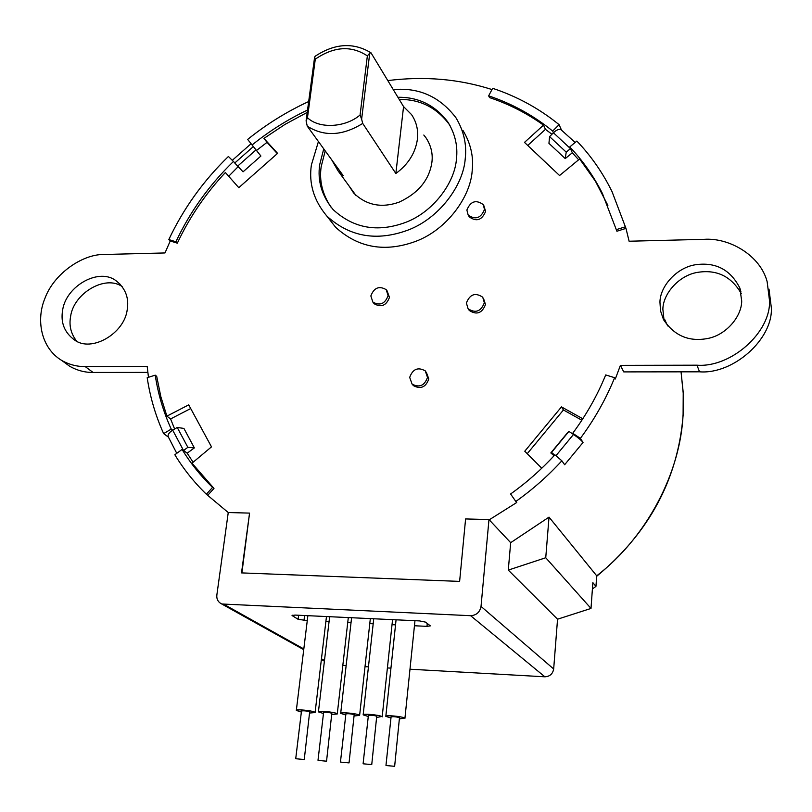 <?xml version="1.0" encoding="UTF-8"?>
<svg xmlns="http://www.w3.org/2000/svg" width="812" height="812" viewBox="0 0 812 812"><rect width="100%" height="100%" fill="white"/><g stroke="black" fill="none" stroke-linecap="round" stroke-linejoin="round"><path stroke-width="1.22" d="M348.855 185.684L353.656 193.033C366.405 205.334 381.589 208.359 399.22 202.107C418.464 193.114 429.365 179.756 431.933 162.045C432.969 153.57 430.999 145.51 426.026 137.857L423.803 135.036M325.216 150.88L321.176 166.633C319.116 180.782 322.394 194.281 331.012 207.141M323.744 148.86L319.695 164.643C317.34 180.893 321.816 195.875 333.123 209.597C353.484 228.355 377.529 232.658 405.279 222.518C433.253 212.176 454.882 182.599 456.456 158.919C457.948 146.099 455.106 133.828 447.909 122.104C435.232 105.286 418.576 97.004 397.931 97.278M318.436 141.542L311.382 164.988C308.661 183.522 313.828 200.554 326.871 216.104C349.81 236.921 376.849 241.58 407.969 230.1C439.373 218.347 463.52 185.106 465.246 158.553C466.87 144.363 463.774 130.762 455.938 117.74C439.799 96.669 418.921 87.29 393.302 89.604M329.479 219.423L335.671 227.319C358.366 247.934 385.061 252.603 415.764 241.337C446.742 229.796 470.524 197.011 472.188 170.774C473.782 156.757 470.696 143.308 462.952 130.417M427.508 377.387L425.255 370.861C417.957 366.811 412.77 368.993 409.684 377.387L412.08 384.086C419.368 387.943 424.503 385.71 427.508 377.387M412.313 384.36L413.409 385.629C420.677 389.486 425.813 387.263 428.807 378.95L426.29 372.119M388.106 295.669L386.207 289.661C379.143 285.58 374.027 287.681 370.851 295.944L372.86 302.084C379.914 306.012 384.989 303.881 388.106 295.669M373.398 302.744L374.251 303.789C381.285 307.718 386.36 305.586 389.466 297.395L387.019 290.706M484.338 302.774L482.744 297.212C475.314 292.269 469.864 294.208 466.392 303.028L468.098 308.753C475.538 313.513 480.948 311.524 484.338 302.774M468.494 309.321L469.285 310.478C476.705 315.239 482.105 313.249 485.485 304.51L483.485 298.349M484.48 209.466L483.282 204.634C476.035 199.397 470.564 201.193 466.88 210.034L468.159 215.018C475.426 220.103 480.866 218.255 484.48 209.466M468.757 216.002L469.326 216.936C476.573 222.021 482.003 220.174 485.606 211.404L483.81 205.558M386.167 765.533L394.642 766.315L386.167 765.533M394.642 766.315L399.484 717.646C396.012 716.722 393.211 716.478 391.079 716.915L385.974 765.381M363.329 763.818L371.744 764.589L363.329 763.818M371.744 764.589L376.738 716.154C373.266 715.23 370.485 714.986 368.384 715.423L363.116 763.656M340.695 762.113L349.048 762.894L340.695 762.113M349.048 762.894L354.184 714.661C350.713 713.748 347.952 713.504 345.892 713.931L340.461 761.95M318.253 760.428L326.546 761.199L318.253 760.428M326.546 761.199L331.834 713.2C328.363 712.286 325.612 712.043 323.592 712.459L317.999 760.255M296.004 758.753L304.256 759.535L296.004 758.753M304.256 759.535L309.676 711.738C306.205 710.835 303.475 710.591 301.485 710.997L295.741 758.581M399.555 718.935L404.518 717.981C401.869 716.397 385.527 714.895 385.822 716.357L390.958 718.001M376.819 717.432L381.721 716.478C378.981 714.905 362.862 713.413 363.157 714.854L368.262 716.499M354.286 715.951L359.614 715.423L359.127 714.986C356.306 713.433 340.39 711.941 340.685 713.362L345.77 714.996M331.946 714.479L337.254 713.971L336.736 713.515C333.813 711.972 318.111 710.48 318.416 711.88L323.47 713.515M309.808 713.017L315.097 712.53L314.538 712.063C311.534 710.52 296.025 709.028 296.329 710.419L301.364 712.043M127.251 309.494C124.561 333.661 91.066 353.017 74.268 339.781C64.432 332.433 60.545 322.638 62.595 310.397C65.873 285.651 100.049 266.681 116.958 281.5C125.627 288.818 129.057 298.146 127.251 309.494M76.592 341.07C70.938 333.742 68.929 325.612 70.573 316.68C73.435 293.396 105.245 274.497 122.155 286.585M699.548 371.815L696.96 365.187L620.409 365.359L623.748 371.896L699.548 371.815C733.266 374.515 772.973 339.172 771.349 307.86L769.005 289.113M696.96 365.187C731.003 367.877 771.126 332.159 769.502 300.562L767.137 281.652C760.387 255.597 729.562 237.449 703.994 239.337L629.097 241.225L625.971 228.375L616.907 231.237L602.25 193.165C593.511 175.91 582.671 160.502 569.74 146.942L570.471 148.616L553.429 132.762L552.667 131.067C533.565 115.487 512.23 103.753 488.651 95.857L489.524 97.582C508.972 104.109 526.968 113.284 543.512 125.119L524.491 142.394L559.559 175.524L579.636 158.959L595.47 181.289L607.873 205.395M741.701 300.958C741.752 316.375 726.334 334.859 708.034 338.421C689.114 342.106 674.275 335.823 663.505 319.583L660.501 310.793L659.953 302.094C660.095 286.027 677.025 267.341 695.732 264.712C715.819 261.951 730.516 269.716 739.833 288.016L741.701 300.958M664.094 320.689L662.866 309.23C663.028 293.65 679.045 275.42 697.285 272.416C716.58 269.219 731.236 276.263 741.265 293.558M403.564 106.605L395.85 173.504C408.294 164.359 415.49 152.869 417.439 139.025C418.403 130.001 416.434 121.841 411.511 114.563L403.564 106.605L371.013 52.831L369.754 53.156L361.624 119.202L362.72 123.424C342.552 135.929 324.069 136.842 307.261 126.164L306.094 120.907L307.474 117.689C318.822 128.976 345.283 127.748 360.071 114.999L367.359 55.896L369.754 53.156M63.224 361.543L69.751 366.313C77.201 370.505 84.976 372.546 93.086 372.454L85.179 366.577C77.018 366.679 69.182 364.629 61.682 360.416C40.935 347.983 35.829 319.695 45.015 298.166C53.917 273.817 82.418 254.034 104.037 254.491L164.998 252.948L170.236 240.971L177.331 243.174C189.47 217.311 205.487 193.753 225.381 172.52L238.789 187.673L277.592 153.366L263.941 138.405L285.002 124.398L307.23 112.381M168.815 239.57L175.91 241.763C190.028 211.78 209.212 185.014 233.45 161.466L228.395 156.483C203.304 180.843 183.451 208.542 168.815 239.57L170.236 240.971M308.682 101.53C286.798 111.62 266.458 124.256 247.66 139.431L260.906 156.026L253.344 146.566L234.749 163.009L243.042 171.829L260.906 156.026M387.852 80.581C424.392 76.003 459.095 78.987 491.97 89.543M561.518 130.143L559.092 124.652C539.239 108.544 517.092 96.425 492.63 88.305L488.651 95.857M625.971 228.375L612.035 191.622C602.717 172.672 590.994 155.823 576.845 141.065L569.74 146.942M620.409 365.359L615.313 379.001L614.633 377.702C605.945 399.068 594.526 419.286 580.387 438.358L583.036 442.459C581.412 440.368 578.225 437.709 573.495 434.45L568.918 431.416L567.832 432.36L550.82 452.944L554.078 455.725M561.863 460.79L554.89 454.842C541.513 469.427 526.755 482.48 510.606 493.98L515.823 501.471C532.611 489.514 547.958 475.954 561.863 460.79L564.644 464.738L583.036 442.459M515.823 501.471L516.716 502.516L489.22 519.822L510.677 542.67L549.024 517.122L545.745 557.742L591.004 608.442L557.55 619.201L553.672 668.976C552.759 673.93 549.815 676.538 544.872 676.802L409.989 669.21M591.004 608.442L592.861 582.661L595.957 586.365L596.708 575.82L549.024 517.122M614.633 377.702L605.701 374.941C597.327 395.485 586.325 414.932 572.724 433.273L573.495 434.45L555.936 455.735M572.724 433.273L580.387 438.358M527.242 453.685L563.437 409.969L581.859 420.22M575.15 142.465L561.295 129.971C559.417 128.682 556.788 129.615 553.429 132.762L549.582 136.609L548.942 143.348L565.243 158.604L572.308 152.778L570.471 148.616L566.218 152.128L549.582 136.609M559.092 124.652L552.667 131.067M551.947 134.244L545.451 129.352L543.512 125.119M527.719 145.45L545.451 129.352M578.641 159.771L572.308 152.778M190.708 408.537L170.591 418.941L174.641 429.03M194.362 447.899L183.908 428.421L177.239 427.467L187.856 447.331L194.362 447.899L187.186 453.177L193.104 462.251M233.45 161.466L243.042 171.829M277.318 153.61L267.046 142.354L256.49 150.474M228.7 176.265L237.987 166.846M228.253 512.534L216.865 594.922C216.439 599.114 218.073 602.139 221.767 603.996L470.615 615.699C476.4 615.323 479.872 612.238 481.029 606.422L488.976 519.568L465.601 518.939L459.622 581.402L241.519 572.896L249.558 513.103L228.253 512.534L206.36 494.224C194.109 482.308 183.603 469.153 174.834 454.75L182.061 449.442C190.546 463.307 200.716 475.964 212.551 487.413L213.982 488.428L207.811 495.218M182.061 449.442L183.532 450.508L172.702 430.187L171.22 429.081C163.405 411.938 158.066 393.962 155.224 375.164L147.195 377.692C150.108 397.18 155.589 415.825 163.648 433.628L168.399 437.1M148.464 377.296L147.195 366.435L85.179 366.577M541.766 468.25L524.775 451.218L561.468 406.903L582.803 418.769M241.905 572.917L249.558 513.103M155.224 375.164L156.706 376.352L160.806 396.54L166.896 416.14L188.709 404.853L211.496 446.864L191.997 463.175L213.982 488.428M395.85 173.504L362.72 123.424M331.692 159.802L337.954 170.723L343.161 175.585L307.261 126.164M390.948 668.134L387.395 667.931M368.445 666.865L365.014 666.672M346.135 665.617L342.816 665.424M545.745 557.742L508.282 570.095L557.55 619.201M508.282 570.095L510.677 542.67M414.455 625.758L426.99 626.356L430.37 625.869L425.468 622.114L419.581 620.916L295.05 615.08L292.046 615.516L298.116 619.312L307.261 620.622M325.876 621.515L329.053 621.667M347.729 622.56L351.028 622.723M369.785 623.616L373.185 623.778M392.023 624.682L395.545 624.844M93.086 372.454L147.825 372.393M595.957 586.365L592.405 588.964M450.386 126.256L449.107 124.226C436.46 107.438 419.834 99.165 399.23 99.429M367.359 55.896C351.342 45.299 333.986 46.386 315.289 59.164L314.62 57.104L315.33 56.14C334.818 43.361 353.311 42.214 370.8 52.678M361.624 119.202L360.071 114.999M625.321 226.812L616.247 229.674M187.856 447.331L183.532 450.508L187.186 453.177M212.551 487.413L206.36 494.224M170.591 418.941L166.896 416.14M177.239 427.467L172.702 430.187C169.241 432.37 167.729 434.491 168.145 436.562L176.762 453.329M171.22 429.081L163.648 433.628M175.91 241.763L177.331 243.174M252.075 144.983C269.198 131.158 287.692 119.496 307.545 110.026M267.046 142.354L263.941 138.405M563.437 409.969L561.468 406.903M237.794 166.003L255.993 149.905M565.243 158.604L566.218 152.128M554.657 455.096L551.541 452.436L550.82 452.944M568.918 431.416L551.541 452.436M596.708 575.82C646.565 537.422 680.649 472.797 683.105 414.171L683.217 393.191L681.045 371.835L683.278 393.008L683.176 414.556C678.172 478.745 649.336 532.662 596.678 576.297M667.647 325.906L664.663 319.431M315.289 59.164L307.474 117.689M553.672 668.976L481.029 606.422M544.872 676.802L470.615 615.699M324.475 660.491L321.461 658.806M303.81 648.961L224.213 604.504M427.274 623.454L426.99 626.356M304.591 615.526L303.992 620.469M298.613 615.252L298.116 619.312M292.411 615.232L292.34 615.851M404.924 718.376L414.973 620.703M382.168 716.894L392.561 619.647M359.614 715.423L370.333 618.612M337.254 713.971L348.307 617.577M315.097 712.53L326.465 616.552M337.954 170.723L355.971 195.459M221.767 603.996L303.729 649.671M321.379 659.506L324.394 661.181M61.682 360.416L69.751 366.313M739.833 288.016L740.879 291.64M116.958 281.5L120.369 284.494M296.329 710.419L307.87 615.679M318.416 711.88L329.642 616.704M340.685 713.362L351.596 617.729M363.157 714.854L373.743 618.764M385.822 716.357L396.073 619.82M468.159 215.018L469.326 216.936M468.098 308.753L469.285 310.478M372.86 302.084L374.251 303.789M412.08 384.086L413.409 385.629M326.871 216.104L335.671 227.319M449.107 124.226L447.909 122.104M428.472 141.927L426.026 137.857M314.62 57.104L306.094 120.907M602.25 193.165L602.94 194.778M232.283 160.319L251.07 143.724"/></g></svg>
